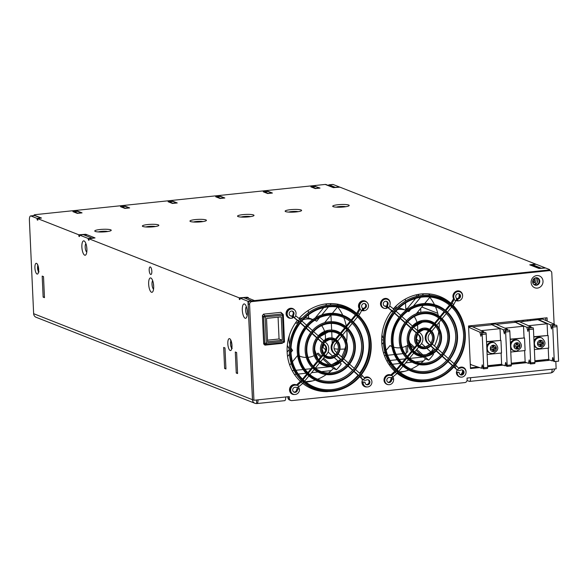 <?xml version="1.0" encoding="UTF-8"?>
<svg xmlns="http://www.w3.org/2000/svg" width="588" height="588" viewBox="0 0 588 588"><rect width="100%" height="100%" fill="white"/><g stroke="black" fill="none" stroke-linecap="round" stroke-linejoin="round"><path stroke-width="0.88" d="M247.974 301.276L251.782 300.88L243.719 297.712L239.911 298.109L247.974 301.276L252.443 399.686A4.314 4.006 111.5 0 0 254.905 403.287L36.111 317.285A4.314 4.006 -68.5 0 1 33.641 313.691L29.4 220.287A5.079 1.705 -95.9 0 1 30.635 215.928A5.079 1.705 -95.9 0 1 30.936 215.972L37.103 218.398L40.91 218.001L34.743 215.576A5.079 1.705 -95.9 0 0 34.442 215.531L30.635 215.928M550.794 372.88A4.314 1.448 -95.9 0 0 551.052 372.917A4.314 1.448 -95.9 0 0 552.095 369.213L556.145 368.794L555.814 361.488M550.339 270.767A2.543 2.359 -68.5 0 0 549.295 270.627L251.848 301.622A2.543 2.359 111.5 0 0 249.584 304.371L253.942 400.274L252.531 399.722L248.173 303.82A2.543 2.359 111.5 0 1 250.444 301.063L547.884 270.076A2.543 2.359 -68.5 0 1 548.927 270.215L550.339 270.767A2.543 2.359 -68.5 0 1 551.787 272.883L554.116 324.142M253.942 400.274L257.985 399.855A4.314 1.448 84.1 0 1 256.934 403.559A4.314 1.448 84.1 0 1 256.677 403.522L256.522 400.009M328.339 185.433A5.079 1.705 84.1 0 1 329.03 184.838A5.079 1.705 84.1 0 1 329.331 184.882L335.505 187.418M329.03 184.838L332.837 184.441A5.079 1.705 84.1 0 1 333.139 184.485L329.331 184.882M456.104 300.358A5.079 4.711 111.5 0 0 457.082 300.27M460.11 291.935A5.079 4.711 111.5 0 0 458.971 290.942M291.744 393.894A5.079 4.711 111.5 0 0 292.743 393.982M297.638 388.734A5.079 4.711 111.5 0 0 297.638 388.455A5.079 4.711 111.5 0 0 297.454 387.316M295.977 384.971A5.079 4.711 111.5 0 0 295.419 384.559M463.572 368.154A5.079 4.711 111.5 0 0 462.433 367.162M386.257 307.179A5.079 4.711 111.5 0 0 387 306.62M387.676 299.483A5.079 4.711 111.5 0 0 386.544 298.483M364.178 386.345A5.079 4.711 111.5 0 0 365.17 386.434M368.632 377.628A5.079 4.711 111.5 0 0 367.845 377.018M288.289 317.674A5.079 4.711 111.5 0 0 289.281 317.763M292.104 316.734A5.079 4.711 111.5 0 0 292.78 316.109M292.743 308.95A5.079 4.711 111.5 0 0 291.957 308.34M361.973 310.199A5.079 4.711 111.5 0 0 362.98 310.008M365.17 301.409A5.079 4.711 111.5 0 0 364.384 300.791M321.665 390.939A44.453 41.248 -68.5 0 1 311.809 388.705M344.325 305.981A44.453 41.248 -68.5 0 1 353.057 311.059M367.228 332.073A44.453 41.248 -68.5 0 1 359.606 373.211M358.033 375.203A44.453 41.248 -68.5 0 1 346.354 385.199M414.386 380.87A44.453 41.248 -68.5 0 1 406.396 378.856M438.913 296.124A44.453 41.248 -68.5 0 1 450.614 303.739M463.623 333.896A44.453 41.248 -68.5 0 1 453.973 363.649M452.392 365.626A44.453 41.248 -68.5 0 1 445.153 372.505M392.225 378.819A5.079 4.711 111.5 0 0 392.225 378.599A5.079 4.711 111.5 0 0 392.02 377.378M390.52 375.07A5.079 4.711 111.5 0 0 390.006 374.71M537.307 277.859A3.807 3.535 -68.5 0 1 534.529 284.923M470.444 367.838L478.095 367.037M487.643 366.045L501.535 364.597M511.303 363.575L525.047 362.149M534.896 361.12L547.575 359.452M545.804 320.467L545.686 317.924M467.056 380.495L469.29 381.369A4.314 1.448 84.1 0 0 469.547 381.414A4.314 1.448 84.1 0 0 470.598 377.702L467.026 378.077L467.107 379.826A2.543 2.359 111.5 0 1 464.843 382.582L291.846 400.604A2.543 2.359 -68.5 0 1 290.803 400.465L289.399 399.913A2.543 2.359 -68.5 0 1 287.944 397.797L287.899 396.738M404.507 371.366L399.502 371.888M312.301 380.973L305.385 381.693M153.417 283.622A4.447 1.492 -95.9 0 0 153.431 284.114A4.447 1.492 -95.9 0 0 153.674 286.113A7.24 2.433 -95.9 0 0 151.425 278.396A7.24 2.433 -95.9 0 0 148.654 284.129A7.24 2.433 -95.9 0 0 150.249 290.913A7.24 2.433 -95.9 0 0 152.806 291.641A7.24 2.433 -95.9 0 0 153.674 286.106M86.686 246.872A4.314 1.448 -95.9 0 0 86.693 247.063A4.314 1.448 -95.9 0 0 86.877 248.724M247.129 309.935A4.314 1.448 -95.9 0 0 247.136 310.126A4.314 1.448 -95.9 0 0 247.32 311.787M92.088 238.118L83.275 234.649L79.468 235.046L88.281 238.507L92.088 238.221M522.306 321.599L522.254 320.372M523.54 320.232L523.599 321.46M541.173 268.143L532.361 264.681L536.168 264.284L544.98 267.746L541.173 268.253M532.405 265.644L532.361 264.681M236.258 373.035L237.581 373.556L236.626 352.521L235.303 352.006L236.258 373.035L237.552 372.902M257.985 399.855L289.274 396.599L289.355 398.348L287.944 397.797M455.935 300.593A5.079 4.711 111.5 0 0 455.987 300.608A5.079 4.711 111.5 0 0 457.802 300.909M462.587 296.095A5.079 4.711 111.5 0 0 462.602 295.389A5.079 4.711 111.5 0 0 459.706 291.156A5.079 4.711 111.5 0 0 454.303 292.714M397.084 373.321A44.453 41.248 -68.5 0 0 407.102 379.135A44.453 41.248 -68.5 0 0 421.618 381.803L421.309 381.678M394.886 371.418A44.453 41.248 -68.5 0 1 391.77 310.765M393.357 308.847A44.453 41.248 -68.5 0 1 439.618 296.396A44.453 41.248 -68.5 0 1 450.959 303.32M453.076 305.319A44.453 41.248 -68.5 0 1 462.374 320.159M421.618 381.803L422.706 381.685M294.492 309.876A5.079 4.711 111.5 0 0 292.684 308.553A5.079 4.711 111.5 0 0 286.069 313.779A5.079 4.711 111.5 0 0 288.965 318.012A5.079 4.711 111.5 0 0 291.192 318.277M292.31 317.983A5.079 4.711 111.5 0 0 293.552 317.255M366.927 302.335A5.079 4.711 111.5 0 0 365.119 301.012A5.079 4.711 111.5 0 0 358.496 306.23A5.079 4.711 111.5 0 0 359.29 308.737M361.679 310.567A5.079 4.711 111.5 0 0 363.693 310.721M385.655 383.53A5.079 4.711 111.5 0 0 387.014 384.376A5.079 4.711 111.5 0 0 388.631 384.684M393.615 379.87A5.079 4.711 111.5 0 0 393.637 379.157A5.079 4.711 111.5 0 0 392.968 376.864M302.761 383.391A44.453 41.248 -68.5 0 0 312.515 388.991A44.453 41.248 -68.5 0 0 327.031 391.652L326.538 391.461M300.541 381.502A44.453 41.248 -68.5 0 1 297.396 320.35M298.991 318.446A44.453 41.248 -68.5 0 1 345.031 306.252A44.453 41.248 -68.5 0 1 356.622 313.397M358.724 315.418A44.453 41.248 -68.5 0 1 360.672 317.594M327.031 391.652L328.596 391.49M458.081 375.982A5.079 4.711 111.5 0 0 459.449 376.835A5.079 4.711 111.5 0 0 461.058 377.136M466.049 372.322A5.079 4.711 111.5 0 0 466.064 371.609A5.079 4.711 111.5 0 0 463.168 367.375A5.079 4.711 111.5 0 0 458.728 368.014M382.193 307.303A5.079 4.711 111.5 0 0 383.552 308.156A5.079 4.711 111.5 0 0 385.169 308.465M386.434 308.281A5.079 4.711 111.5 0 0 387.845 307.62M390.153 303.643A5.079 4.711 111.5 0 0 390.175 302.93A5.079 4.711 111.5 0 0 387.272 298.704A5.079 4.711 111.5 0 0 381.869 300.255M296.389 384.883A5.079 4.711 111.5 0 0 296.146 384.78A5.079 4.711 111.5 0 0 289.524 389.998A5.079 4.711 111.5 0 0 292.427 394.232A5.079 4.711 111.5 0 0 294.654 394.497M362.59 379.664A5.079 4.711 111.5 0 0 361.958 382.457A5.079 4.711 111.5 0 0 364.861 386.691A5.079 4.711 111.5 0 0 367.088 386.948M224.623 368.463L225.946 368.985L224.991 347.949L223.675 347.434L224.623 368.463L225.917 368.331M43.145 297.138L44.468 297.653L43.512 276.617L42.189 276.103L43.145 297.138L44.438 296.999M532.61 281.865A3.807 3.535 -68.5 0 1 537.579 277.948A3.807 3.535 -68.5 0 1 539.755 281.123A3.807 3.535 -68.5 0 1 534.786 285.04A3.807 3.535 -68.5 0 1 532.61 281.865M85.914 243.66A4.314 1.448 -95.9 0 0 85.179 247.217A4.314 1.448 -95.9 0 0 86.789 252.024M246.357 306.723A4.314 1.448 -95.9 0 0 245.622 310.28A4.314 1.448 -95.9 0 0 247.232 315.087M242.315 310.126A7.24 2.433 -95.9 0 0 243.954 316.983A7.24 2.433 -95.9 0 0 246.534 317.52A7.24 2.433 -95.9 0 0 247.342 312.096A7.24 2.433 -95.9 0 0 245.174 304.488A7.24 2.433 -95.9 0 0 242.315 310.126M81.872 247.063A7.24 2.433 -95.9 0 0 83.511 253.92A7.24 2.433 -95.9 0 0 86.091 254.457A7.24 2.433 -95.9 0 0 86.899 249.033A7.24 2.433 -95.9 0 0 84.731 241.425A7.24 2.433 -95.9 0 0 81.872 247.063M290.803 400.465A2.543 2.359 -68.5 0 1 289.355 398.348M536.499 277.727A3.807 3.535 -68.5 0 1 533.845 284.474M281.255 316.851L266.526 318.38L267.591 341.797L282.321 340.261L281.255 316.851M333.661 187.609A2.286 2.124 111.5 0 0 333.175 187.337L326.127 184.566A2.286 2.124 -68.5 0 0 325.193 184.441L35.714 214.598A2.543 0.412 177.4 0 0 34.06 215.061A2.543 0.412 177.4 0 0 34.222 215.193L41.491 218.052L37.683 218.589L37.823 220.022M155.394 226.549A5.395 0.875 -2.6 0 0 148.786 226.439A5.395 0.875 -2.6 0 0 145.898 226.975M107.802 231.503A5.395 0.875 -2.6 0 0 101.195 231.4A5.395 0.875 -2.6 0 0 98.306 231.937M250.576 216.634A5.395 0.875 -2.6 0 0 243.969 216.524A5.395 0.875 -2.6 0 0 241.08 217.06M202.985 221.588A5.395 0.875 -2.6 0 0 196.377 221.485A5.395 0.875 -2.6 0 0 193.489 222.021M298.167 211.673A5.395 0.875 -2.6 0 0 291.56 211.562A5.395 0.875 -2.6 0 0 288.671 212.106M345.759 206.711A5.395 0.875 -2.6 0 0 339.151 206.609A5.395 0.875 -2.6 0 0 336.262 207.145M147.728 224.55A8.254 1.338 -2.6 0 0 142.766 226.439A8.254 1.338 -2.6 0 0 153.461 226.799A8.254 1.338 -2.6 0 0 158.459 225.726A8.254 1.338 -2.6 0 0 156.276 224.454A8.254 1.338 -2.6 0 0 147.728 224.55M290.501 209.673A8.254 1.338 -2.6 0 0 285.54 211.562A8.254 1.338 -2.6 0 0 296.234 211.923A8.254 1.338 -2.6 0 0 301.232 210.849A8.254 1.338 -2.6 0 0 299.049 209.578A8.254 1.338 -2.6 0 0 290.501 209.673M242.91 214.635A8.254 1.338 -2.6 0 0 237.949 216.524A8.254 1.338 -2.6 0 0 248.643 216.884A8.254 1.338 -2.6 0 0 253.641 215.811A8.254 1.338 -2.6 0 0 251.458 214.539A8.254 1.338 -2.6 0 0 242.91 214.635M195.319 219.589A8.254 1.338 -2.6 0 0 190.358 221.478A8.254 1.338 -2.6 0 0 201.052 221.838A8.254 1.338 -2.6 0 0 206.05 220.765A8.254 1.338 -2.6 0 0 203.867 219.493A8.254 1.338 -2.6 0 0 195.319 219.589M338.093 204.712A8.254 1.338 -2.6 0 0 333.131 206.609A8.254 1.338 -2.6 0 0 343.826 206.969A8.254 1.338 -2.6 0 0 348.824 205.896A8.254 1.338 -2.6 0 0 346.641 204.624A8.254 1.338 -2.6 0 0 338.093 204.712M100.136 229.504A8.254 1.338 -2.6 0 0 95.175 231.4A8.254 1.338 -2.6 0 0 105.869 231.76A8.254 1.338 -2.6 0 0 110.867 230.687A8.254 1.338 -2.6 0 0 108.684 229.416A8.254 1.338 -2.6 0 0 100.136 229.504M224.836 198.002L220.434 196.267L215.671 196.767L220.081 198.501L224.836 198.002M315.616 186.352L310.854 186.852L315.264 188.579L320.019 188.087L315.624 186.594M120.489 206.682L124.899 208.417L129.654 207.917L125.251 206.19L120.489 206.682M168.08 201.728L172.49 203.455L177.245 202.963L172.843 201.228L168.08 201.728M82.063 212.878L77.66 211.143L72.897 211.643L77.307 213.37L82.063 212.878M272.428 193.04L268.025 191.313L263.262 191.806L267.672 193.54L272.428 193.04M239.911 298.109L239.977 299.615L239.316 299.351L239.25 297.851L88.942 238.772L95.043 237.919L93.94 237.486A2.286 2.124 111.5 0 0 92.566 238.177M239.25 297.851L247.305 297.227L248.408 297.66L247.335 297.771L247.305 297.227M245.88 298.564A2.286 2.124 111.5 0 1 247.335 297.771L254.472 300.578L548.957 270.23M539.328 268.444A2.286 2.124 111.5 0 0 537.91 268.047L539.012 268.481L545.642 268.01L549.692 269.605L548.942 269.899M333.175 187.337A2.286 2.124 111.5 0 0 332.242 187.212L333.345 187.645L339.967 187.168L535.506 264.027L529.759 264.843L537.91 268.047M37.742 219.839L37.169 219.897L37.83 220.162L37.683 218.589M37.764 218.655L78.807 234.788L85.789 234.281L86.892 234.715A2.286 2.124 111.5 0 0 85.436 235.501M93.962 238.03L93.94 237.486L86.892 234.715M239.316 299.351L239.97 299.439M254.472 300.578A2.286 2.124 111.5 0 0 253.965 300.696M88.942 238.772L89.001 240.132M390.792 374.946A5.079 4.711 111.5 0 0 390.733 374.923A5.079 4.711 111.5 0 0 385.331 376.482M370.389 378.554A5.079 4.711 111.5 0 0 368.58 377.231A5.079 4.711 111.5 0 0 364.273 377.775M299.013 388.639A5.079 4.711 111.5 0 0 298.483 386.904M457.082 370.006A5.079 4.711 111.5 0 0 456.553 372.072M254.905 403.287A4.314 4.006 111.5 0 0 256.677 403.522M37.169 219.897L37.103 218.398M152.682 280.674A4.447 1.492 -95.9 0 0 152.005 284.261A4.447 1.492 -95.9 0 0 153.564 289.149M89.008 240.271L88.347 240.014L88.92 239.955M79.527 236.376L78.873 236.288L79.534 236.552L79.468 235.046M88.347 240.014L88.281 238.507M149.19 270.201A3.807 1.279 -95.9 0 0 150.903 274.508A3.807 1.279 -95.9 0 0 151.829 271.237A3.807 1.279 -95.9 0 0 150.116 266.93A3.807 1.279 -95.9 0 0 149.19 270.201M85.826 235.126L85.789 234.281M554.616 368.948A4.314 4.006 -68.5 0 1 551.353 372.785M333.139 184.485L339.305 186.911L335.498 187.307M534.154 278.499A3.366 1.132 84.1 0 1 533.345 281.476A3.366 1.132 84.1 0 1 533.147 281.446A3.366 1.132 84.1 0 1 532.669 280.998M534.551 278.234A4.586 1.544 84.1 0 1 533.47 282.688A4.586 1.544 84.1 0 1 533.198 282.652A4.586 1.544 84.1 0 1 532.64 282.159M538.851 268.172L531.802 265.401A2.286 2.124 111.5 0 0 530.861 265.276M537.263 277.845A3.807 3.535 -68.5 0 1 534.485 284.908M263.534 314.139L280.91 312.331L282.159 313.977A1.272 0.426 84.1 0 1 282.512 315.278L283.262 314.977A1.272 1.044 142.7 0 0 282.159 313.977L264.791 315.785L263.534 314.139L262.41 315.587L263.696 343.943L264.945 345.141L266.092 344.436L283.46 342.628A1.272 1.183 58.4 0 0 284.467 341.4M284.452 341.26L283.342 315.043A1.272 1.272 0 0 0 283.085 314.337L280.91 312.331M263.696 343.943L264.703 343.319L263.512 317.035L282.512 315.278L283.703 341.562A1.272 0.426 84.1 0 1 283.46 342.628L283.93 342.466A1.272 1.272 0 0 0 284.533 341.327L264.703 343.319A1.272 1.183 58.4 0 0 266.092 344.436A1.272 0.426 -95.9 0 0 266.335 343.37L265.144 317.086A1.272 0.426 -95.9 0 0 264.791 315.785A1.272 1.044 142.7 0 0 263.512 317.035L262.41 315.587M282.314 343.333L264.945 345.141M531.118 282.461A6.35 5.895 -68.5 0 1 536.778 275.581A6.35 5.895 -68.5 0 1 543.011 281.218A6.35 5.895 -68.5 0 1 537.351 288.105A6.35 5.895 -68.5 0 1 531.118 282.461M534.926 361.818L549.001 360.356L548.971 359.805M547.215 321.092L547.068 317.785L468.54 325.965L470.474 368.536L479.661 367.574M487.673 366.743L503.1 365.133M511.34 364.273L526.613 362.686M285.709 396.966A4.314 1.448 84.1 0 1 284.658 400.671L256.934 403.559M547.59 359.797L549.001 360.356M282.321 340.261L279.057 338.982L278.073 317.182M279.057 338.982L267.518 340.18M455.715 300.858L453.649 304.621L452.084 303.202L454.149 299.446L455.715 300.858L455.957 300.556A2.256 2.095 -68.5 0 0 456.141 297.793A2.595 2.403 -68.5 0 1 459.096 293.831A2.595 2.403 -68.5 0 1 457.978 298.807L457.199 298.498A2.595 2.403 -68.5 0 0 458.691 293.713M397.657 372.623A43.696 40.55 111.5 0 0 429.777 380.965A43.696 40.55 111.5 0 0 453.98 366.699L455.009 367.596L456.435 365.868L458.78 368.389L457.354 370.117L453.811 366.912M389.594 375.129L390.373 375.438A4.733 4.388 111.5 0 0 387.448 384.412L386.669 384.104A4.733 4.388 111.5 0 1 389.594 375.129A1.801 1.676 111.5 0 0 391.299 374.519L395.518 370.653M396.628 369.308L400.854 364.178M401.964 362.825L406.19 357.688M407.308 356.335L411.541 351.19M412.658 349.831L416.569 345.09M417.7 343.715L418.619 342.598A5.637 5.226 111.5 0 0 418.259 334.741L417.539 334.087M416.282 332.948L412.026 329.104M410.784 327.972L406.146 323.782M404.904 322.65L400.274 318.468M399.031 317.336L394.408 313.154M393.166 312.03L387.499 307.303L392.461 310.993L393.886 309.266L389.976 306.127L388.55 307.855M393.886 309.266L394.886 310.177A43.622 40.484 111.5 0 0 393.468 311.905L393.335 311.831A43.696 40.55 111.5 0 0 383.435 342.664A43.696 40.55 111.5 0 0 391.424 365.89A43.696 40.55 111.5 0 0 396.033 371.16L396.158 371.131A43.622 40.484 111.5 0 0 397.723 372.549L396.804 373.659L395.246 372.241L396.158 371.131M399.289 317.175L394.585 312.919A42.013 38.984 111.5 0 1 396.011 311.192L395.981 311.206A41.939 38.918 111.5 0 1 419.178 297.55C410.137 299.395 402.412 303.945 396.003 311.199L400.707 315.447A35.243 32.7 111.5 0 0 399.289 317.175L399.23 317.145A35.265 32.722 111.5 0 0 391.373 341.856A35.265 32.722 111.5 0 0 401.391 364.707L401.45 364.707A35.243 32.7 111.5 0 0 403.015 366.126A35.265 32.722 111.5 0 0 403.919 366.905A35.265 32.722 111.5 0 0 421.096 373.306A35.265 32.722 111.5 0 0 448.159 361.414L448.181 361.414A35.243 32.7 111.5 0 0 449.607 359.687L449.577 359.687A35.265 32.722 111.5 0 0 457.442 335.042M400.457 318.226L400.457 318.226A33.56 31.142 111.5 0 1 401.876 316.498L401.847 316.513A33.487 31.076 111.5 0 1 420.222 305.782C413.085 307.237 406.97 310.809 401.876 316.506L406.624 320.798A26.725 24.799 111.5 0 0 405.205 322.525L405.073 322.452A26.798 24.865 111.5 0 0 399.267 341.018A26.798 24.865 111.5 0 0 404.169 355.255A26.798 24.865 111.5 0 0 406.698 358.202L406.822 358.18A26.725 24.799 111.5 0 0 408.388 359.591L404.074 364.832A33.56 31.142 111.5 0 1 402.508 363.421L402.471 363.333A33.487 31.076 111.5 0 1 399.12 359.466C395.393 354.285 393.357 348.361 393.012 341.694C392.725 333.029 395.202 325.208 400.45 318.233L405.205 322.525M411.078 327.839L406.323 323.54A25.108 23.299 111.5 0 1 407.749 321.812L407.719 321.827A25.041 23.233 111.5 0 1 421.273 314.014C416.032 315.072 411.526 317.682 407.741 321.82L412.497 326.112A18.272 16.956 111.5 0 0 411.078 327.839L410.953 327.766A18.346 17.023 111.5 0 0 407.183 340.187A18.346 17.023 111.5 0 0 410.542 349.941A18.346 17.023 111.5 0 0 412.041 351.72L412.159 351.697A18.272 16.956 111.5 0 0 413.724 353.109L409.41 358.357A25.108 23.299 111.5 0 1 407.844 356.938L407.807 356.857A25.041 23.233 111.5 0 1 405.492 354.152C402.706 350.279 401.185 345.854 400.928 340.871C400.715 334.499 402.508 328.721 406.323 323.547L406.323 323.54A25.041 23.233 111.5 0 0 400.913 340.842M408.829 340.07A16.589 15.391 111.5 0 0 411.865 348.838A16.589 15.391 111.5 0 0 413.151 350.367L417.032 345.656A10.459 9.702 111.5 0 1 416.488 344.98A10.459 9.702 111.5 0 1 414.569 339.423A10.459 9.702 111.5 0 1 416.444 332.734L416.569 332.808A10.386 9.636 111.5 0 1 417.995 331.081L413.592 327.141A16.589 15.391 111.5 0 1 422.316 322.246L413.621 327.134M417.7 333.83L417.7 333.83A8.769 8.136 111.5 0 1 419.119 332.102L419.09 332.117A8.702 8.07 111.5 0 1 423.294 329.927L419.119 332.11L420.464 333.322A7.887 7.321 111.5 0 1 420.964 344.318L419.744 345.803A8.769 8.136 111.5 0 1 418.178 344.384L418.149 344.303A8.702 8.07 111.5 0 1 417.811 343.87L416.23 339.276L417.7 333.837L419.046 335.05L418.259 334.741M418.178 344.384L419.398 342.9A5.637 5.226 111.5 0 0 419.046 335.05M416.569 332.808L412.203 328.854A16.655 15.457 111.5 0 1 413.621 327.126M394.555 312.934L394.555 312.934A41.939 38.918 111.5 0 0 385.081 342.495M393.468 311.905L392.461 310.993M452.084 303.202L451.172 304.312A43.622 40.484 111.5 0 1 452.738 305.731L453.649 304.621M445.741 310.604L445.88 310.736A35.243 32.7 111.5 0 1 447.446 312.154L451.716 306.965A42.013 38.984 111.5 0 0 450.158 305.547L445.858 310.707A35.265 32.722 111.5 0 0 445.741 310.604A35.265 32.722 111.5 0 0 428.799 303.599A35.265 32.722 111.5 0 0 400.663 315.403M440.508 317.27A26.725 24.799 111.5 0 1 442.073 318.681L446.388 313.441A33.56 31.142 111.5 0 0 444.822 312.03L440.471 317.182A26.798 24.865 111.5 0 0 421.052 312.301A26.798 24.865 111.5 0 0 406.521 320.703M435.171 323.753A18.272 16.956 111.5 0 1 436.737 325.164L441.051 319.923A25.108 23.299 111.5 0 0 439.486 318.505L435.135 323.665A18.346 17.023 111.5 0 0 422.096 320.534A18.346 17.023 111.5 0 0 412.394 326.017M430.181 329.817A10.386 9.636 111.5 0 1 431.739 331.228L435.715 326.406A16.655 15.457 111.5 0 0 434.15 324.988L430.144 329.728A10.459 9.702 111.5 0 0 423.073 328.214A10.459 9.702 111.5 0 0 417.884 330.985M427.932 332.543A7.887 7.321 -68.5 0 0 428.431 343.539L429.777 344.759A8.769 8.136 111.5 0 0 431.195 343.032L429.85 341.812A5.637 5.226 -68.5 0 1 429.497 333.962L430.717 332.477A8.769 8.136 111.5 0 0 429.152 331.059L427.932 332.543L427.145 332.235L428.409 330.706M455.009 367.596L457.354 370.117M453.98 366.699L454.01 366.684A43.622 40.484 111.5 0 0 455.428 364.957L455.399 364.972A43.696 40.55 111.5 0 0 465.306 334.19M398.767 371.278A41.939 38.918 111.5 0 0 429.563 379.253A41.939 38.918 111.5 0 0 452.76 365.596L452.885 365.67A42.013 38.984 111.5 0 0 454.303 363.943L449.607 359.694M448.188 361.422L452.885 365.67M446.887 360.282L447.196 360.716L446.887 360.282C441.772 365.986 435.657 369.565 428.512 371.021A33.487 31.076 111.5 0 0 446.887 360.282L447.02 360.363A33.56 31.142 111.5 0 0 448.438 358.636L443.661 354.351A26.798 24.865 111.5 0 0 449.475 335.836C449.21 330.478 447.571 325.723 444.572 321.54A26.798 24.865 111.5 0 0 442.095 318.652M408.329 359.672A26.798 24.865 111.5 0 0 427.689 364.501A26.798 24.865 111.5 0 0 442.242 356.078L447.02 360.363M427.689 364.501C433.356 363.347 438.214 360.532 442.264 356.071L442.272 356.063A26.725 24.799 111.5 0 0 443.69 354.336C447.784 348.816 449.71 342.642 449.482 335.814M409.439 358.32A25.041 23.233 111.5 0 0 427.469 362.789A25.041 23.233 111.5 0 0 441.022 354.976L441.147 355.049A25.108 23.299 111.5 0 0 442.566 353.322L437.788 349.037A18.346 17.023 111.5 0 0 441.559 336.659M413.665 353.182A18.346 17.023 111.5 0 0 426.638 356.269A18.346 17.023 111.5 0 0 436.37 350.764L441.147 355.049M436.37 350.764L436.399 350.749A18.272 16.956 111.5 0 0 437.817 349.022C440.471 345.303 441.72 341.172 441.566 336.637L438.2 326.862A18.346 17.023 111.5 0 0 436.759 325.142M414.775 351.837A16.589 15.391 111.5 0 0 426.425 354.557A16.589 15.391 111.5 0 0 435.142 349.654L435.274 349.735A16.655 15.457 111.5 0 0 436.693 348.008L432.298 344.068A10.459 9.702 111.5 0 0 434.165 337.431M418.656 347.118A10.459 9.702 111.5 0 0 425.661 348.588A10.459 9.702 111.5 0 0 430.872 345.795L435.274 349.735M430.872 345.795L430.901 345.781A10.386 9.636 111.5 0 0 432.327 344.053L434.179 337.409L432.254 331.823A10.459 9.702 111.5 0 0 431.761 331.206M419.773 345.759A8.702 8.07 111.5 0 0 425.447 346.876A8.702 8.07 111.5 0 0 429.644 344.678L429.777 344.759M428.431 343.539L427.645 343.23L429.438 344.855M430.688 345.987L434.951 349.845M436.193 350.97L440.831 355.159M442.073 356.284L446.704 360.473M447.99 361.642L452.569 365.787M387.448 384.412A4.733 4.388 111.5 0 0 393.556 379.003L391.579 379.458A2.595 2.403 111.5 0 1 388.234 382.42A2.595 2.403 111.5 0 1 389.851 377.511A4.057 3.763 111.5 0 0 393.115 376.746L391.615 375.387L392.086 374.828A1.801 1.676 111.5 0 1 390.373 375.438M391.615 375.387L395.246 372.241M401.45 364.707L397.143 369.815A41.939 38.918 111.5 0 1 392.747 364.788C388.08 358.283 385.522 350.867 385.089 342.517C384.736 331.566 387.896 321.702 394.585 312.926M401.369 364.685L401.391 364.707C388.8 350.051 388.073 334.204 399.178 317.145M402.508 363.421L406.822 358.18M407.844 356.938L412.159 351.697M456.435 365.868L455.428 364.957C462.396 355.836 465.689 345.568 465.321 334.16C464.873 325.465 462.205 317.718 457.31 310.912A43.696 40.55 111.5 0 0 452.76 305.701M384.398 306.01A2.595 2.403 111.5 0 0 385.338 305.988L386.118 306.297A2.595 2.403 111.5 0 1 383.479 302.908A2.595 2.403 111.5 0 1 386.669 301.372A2.595 2.403 111.5 0 1 387.845 304.907A2.256 2.095 111.5 0 0 388.278 307.612M387.845 304.907L387.066 304.599A2.256 2.095 111.5 0 0 387.499 307.303M453.179 299.365L453.958 299.674A1.125 1.044 -68.5 0 0 454.134 298.447L453.348 298.138A1.125 1.044 -68.5 0 1 453.179 299.365L450.592 303.761M449.482 305.113L445.27 310.221M444.146 311.596L439.912 316.734M438.802 318.086L434.561 323.231M433.444 324.583L429.541 329.331M423.294 329.927A8.702 8.07 111.5 0 1 429.027 331.081L429.152 331.059M422.316 322.246A16.589 15.391 111.5 0 1 434.025 325.017L434.15 324.988M421.273 314.014A25.041 23.233 111.5 0 1 439.361 318.527L439.486 318.505M420.222 305.782A33.487 31.076 111.5 0 1 444.697 312.052L444.822 312.03M419.178 297.55A41.939 38.918 111.5 0 1 450.033 305.576L450.158 305.547M451.172 304.312L451.143 304.224A43.696 40.55 111.5 0 0 418.957 295.837A43.696 40.55 111.5 0 0 394.776 310.082M384.559 342.701A42.821 39.734 111.5 0 0 426.594 380.73A42.821 39.734 111.5 0 0 464.785 334.344A42.821 39.734 111.5 0 0 422.757 296.308A42.821 39.734 111.5 0 0 384.559 342.701M454.201 363.847A41.939 38.918 111.5 0 0 463.66 334.307A41.939 38.918 111.5 0 0 455.987 312.015A41.939 38.918 111.5 0 0 451.657 307.046M397.172 369.896A42.013 38.984 111.5 0 0 398.738 371.315L403.015 366.126M385.081 342.547A41.939 38.918 111.5 0 0 392.747 364.788M400.391 341.047A25.916 24.049 111.5 0 0 425.837 364.068A25.916 24.049 111.5 0 0 448.953 335.991A25.916 24.049 111.5 0 0 423.514 312.97A25.916 24.049 111.5 0 0 400.391 341.047M442.455 353.226A25.041 23.233 111.5 0 0 447.828 335.954A25.041 23.233 111.5 0 0 443.242 322.65A25.041 23.233 111.5 0 0 440.985 320.004M400.913 340.9A25.041 23.233 111.5 0 0 405.492 354.152M415.701 339.452A9.577 8.886 111.5 0 0 425.102 347.964A9.577 8.886 111.5 0 0 433.65 337.586A9.577 8.886 111.5 0 0 424.242 329.082A9.577 8.886 111.5 0 0 415.701 339.452M417.157 345.634A10.386 9.636 111.5 0 0 418.715 347.045L414.746 351.874A16.655 15.457 111.5 0 1 413.18 350.455M431.085 342.929A8.702 8.07 111.5 0 0 432.518 337.549A8.702 8.07 111.5 0 0 430.93 332.926A8.702 8.07 111.5 0 0 430.644 332.565M416.223 339.305A8.702 8.07 111.5 0 0 417.811 343.87M417.671 333.844A8.702 8.07 111.5 0 0 416.216 339.247M434.165 337.38A10.459 9.702 111.5 0 0 432.254 331.823M465.306 334.138A43.696 40.55 111.5 0 0 457.31 310.912M441.551 336.608A18.346 17.023 111.5 0 0 438.2 326.862M449.475 335.785A26.798 24.865 111.5 0 0 444.572 321.54M457.442 334.976A35.265 32.722 111.5 0 0 447.453 312.147M427.645 343.23A7.887 7.321 -68.5 0 1 427.145 332.235M387.852 382.229A2.595 2.403 111.5 0 0 390.792 379.15L393.556 379.003M387.066 304.599A2.595 2.403 111.5 0 0 386.265 301.254M390.094 306.223A1.125 1.044 111.5 0 1 389.895 305.135A4.733 4.388 111.5 0 0 387.448 299.38L386.669 299.071A4.733 4.388 111.5 0 0 380.848 301.872A4.733 4.388 111.5 0 0 383.207 307.884L383.986 308.193A4.733 4.388 111.5 0 0 386.448 308.362L386.118 306.297M387.448 299.38A4.733 4.388 111.5 0 0 381.634 302.181A4.733 4.388 111.5 0 0 383.986 308.193M454.134 298.447A4.733 4.388 -68.5 0 1 459.882 291.832A4.733 4.388 -68.5 0 1 457.839 300.924L457.06 300.622L457.199 298.498M453.348 298.138A4.733 4.388 -68.5 0 1 459.103 291.53L459.882 291.832M457.978 298.807L457.839 300.924M457.185 372.373L456.406 372.064A4.733 4.388 -68.5 0 0 459.096 376.563L459.882 376.864A4.733 4.388 -68.5 0 1 457.185 372.373L459.184 372.417A2.595 2.403 -68.5 0 0 463.851 373.343A2.595 2.403 -68.5 0 0 460.72 370.124A4.057 3.763 -68.5 0 1 457.413 370.05M458.434 368.022A1.801 1.676 -68.5 0 0 459.235 367.875A4.733 4.388 -68.5 0 1 462.565 367.75L463.344 368.059A4.733 4.388 -68.5 0 1 465.696 374.071A4.733 4.388 -68.5 0 1 459.882 376.864M459.235 367.875L460.014 368.176A4.733 4.388 -68.5 0 1 463.344 368.059M459.184 372.417L456.406 372.064M462.153 369.933A2.595 2.403 -68.5 0 1 460.286 374.681M460.014 368.176A1.801 1.676 -68.5 0 1 458.522 368.117M396.804 373.659L393.093 376.768M392.387 341.885A34.471 31.987 111.5 0 0 426.219 372.505A34.471 31.987 111.5 0 0 456.979 335.16A34.471 31.987 111.5 0 0 423.139 304.54A34.471 31.987 111.5 0 0 392.387 341.885M448.328 358.533A33.487 31.076 111.5 0 0 455.744 335.131A33.487 31.076 111.5 0 0 449.614 317.336A33.487 31.076 111.5 0 0 446.321 313.522M404.103 364.803A33.487 31.076 111.5 0 0 428.512 371.021M392.997 341.724A33.487 31.076 111.5 0 0 399.12 359.466M400.428 318.24A33.487 31.076 111.5 0 0 392.997 341.672M408.315 340.224A17.464 16.207 111.5 0 0 425.455 355.74A17.464 16.207 111.5 0 0 441.037 336.814A17.464 16.207 111.5 0 0 423.889 321.305A17.464 16.207 111.5 0 0 408.315 340.224M436.583 347.905A16.589 15.391 111.5 0 0 439.905 336.784A16.589 15.391 111.5 0 0 436.877 327.964A16.589 15.391 111.5 0 0 435.642 326.487M411.865 348.838L408.844 340.048C408.704 335.961 409.821 332.235 412.195 328.861A16.589 15.391 111.5 0 0 408.829 340.018M390.792 379.15L391.579 379.458M361.598 310.662L359.54 314.426L357.974 313.007L360.04 309.251L361.598 310.662L361.848 310.361A2.256 2.095 -68.5 0 0 362.032 307.597A2.595 2.403 -68.5 0 1 364.986 303.636A2.595 2.403 -68.5 0 1 363.869 308.612L363.09 308.303A2.595 2.403 -68.5 0 0 364.582 303.518M303.548 382.428A43.696 40.55 111.5 0 0 335.667 390.77A43.696 40.55 111.5 0 0 359.863 376.504L360.9 377.4L362.318 375.673L364.67 378.194L363.244 379.921L359.702 376.717M295.485 384.934L296.264 385.243A4.733 4.388 111.5 0 0 293.339 394.217L292.552 393.909A4.733 4.388 111.5 0 1 295.485 384.934A1.801 1.676 111.5 0 0 297.19 384.324L301.401 380.458M302.511 379.113L306.738 373.983M307.855 372.63L312.081 367.493M313.191 366.14L317.432 360.995M318.549 359.635L322.452 354.895M323.584 353.52L324.51 352.403A5.637 5.226 111.5 0 0 324.15 344.546L323.429 343.892M322.173 342.753L317.917 338.909M316.667 337.777L312.037 333.587M310.795 332.455L306.164 328.273M304.922 327.149L300.292 322.959M299.049 321.834L293.383 317.108L298.351 320.798L299.77 319.071L295.86 315.932L294.441 317.66M299.77 319.071L300.777 319.982A43.622 40.484 111.5 0 0 299.358 321.709L299.226 321.636A43.696 40.55 111.5 0 0 289.318 352.469A43.696 40.55 111.5 0 0 297.315 375.695A43.696 40.55 111.5 0 0 301.923 380.965L302.041 380.943A43.622 40.484 111.5 0 0 303.606 382.354L302.695 383.464L301.13 382.046L302.041 380.943M300.475 322.724L300.475 322.724A42.013 38.984 111.5 0 1 301.894 320.997L301.872 321.011A41.939 38.918 111.5 0 1 325.068 307.355C316.021 309.2 308.296 313.749 301.894 321.004L306.598 325.252A35.243 32.7 111.5 0 0 305.179 326.979L305.121 326.95A35.265 32.722 111.5 0 0 297.256 351.661A35.265 32.722 111.5 0 0 307.281 374.512L307.333 374.512A35.243 32.7 111.5 0 0 308.898 375.93L304.628 381.12A42.013 38.984 111.5 0 1 303.063 379.701L303.033 379.62A41.939 38.918 111.5 0 1 298.638 374.593C293.963 368.088 291.413 360.672 290.979 352.322C290.619 341.371 293.787 331.507 300.475 322.731L305.179 326.979M305.01 369.271C301.276 364.09 299.241 358.166 298.895 351.499A33.487 31.076 111.5 0 0 305.01 369.271A33.487 31.076 111.5 0 0 308.362 373.137L312.588 368.007A26.798 24.865 111.5 0 1 310.06 365.06A26.798 24.865 111.5 0 1 305.157 350.823A26.798 24.865 111.5 0 1 310.964 332.257L311.096 332.33A26.725 24.799 111.5 0 1 312.515 330.603L307.737 326.318A33.487 31.076 111.5 0 1 326.112 315.587C318.975 317.042 312.853 320.614 307.759 326.311M345.376 328.31L341.055 333.558A18.272 16.956 111.5 0 1 342.62 334.969L346.942 329.728A25.108 23.299 111.5 0 0 345.376 328.31L345.252 328.332A25.041 23.233 111.5 0 0 327.156 323.819A25.041 23.233 111.5 0 0 313.61 331.632L318.387 335.917A18.272 16.956 111.5 0 0 316.969 337.644L316.836 337.571A18.346 17.023 111.5 0 0 313.073 350A18.346 17.023 111.5 0 0 316.425 359.746A18.346 17.023 111.5 0 0 317.924 361.524L318.049 361.502A18.272 16.956 111.5 0 0 319.615 362.914L315.293 368.161A25.108 23.299 111.5 0 1 313.727 366.743L313.698 366.662A25.041 23.233 111.5 0 1 311.383 363.957C308.597 360.084 307.076 355.659 306.811 350.676C306.598 344.303 308.399 338.526 312.213 333.352L316.969 337.644M322.459 342.613L318.086 338.659A16.655 15.457 111.5 0 1 319.512 336.931L319.482 336.946A16.589 15.391 111.5 0 1 328.207 332.051L319.512 336.939L323.878 340.886A10.386 9.636 111.5 0 0 322.459 342.613L322.334 342.539A10.459 9.702 111.5 0 0 320.46 349.228A10.459 9.702 111.5 0 0 322.371 354.784A10.459 9.702 111.5 0 0 322.915 355.461L323.04 355.439A10.386 9.636 111.5 0 0 324.605 356.85L320.636 361.679A16.655 15.457 111.5 0 1 319.071 360.26L319.034 360.179A16.589 15.391 111.5 0 1 317.755 358.643L314.734 349.853A16.589 15.391 111.5 0 0 317.755 358.643M323.591 343.635L323.591 343.635A8.769 8.136 111.5 0 1 325.01 341.907L324.98 341.922A8.702 8.07 111.5 0 1 329.177 339.732L325.002 341.915L326.355 343.127A7.887 7.321 111.5 0 1 326.854 354.123L325.634 355.608A8.769 8.136 111.5 0 1 324.069 354.189L324.032 354.108A8.702 8.07 111.5 0 1 323.701 353.675L322.121 349.081L323.584 343.642L324.929 344.855L324.15 344.546A19.433 18.03 111.5 0 1 322.856 347.273L325.737 349.875M324.069 354.189L325.289 352.704A5.637 5.226 111.5 0 0 324.929 344.855M318.064 338.673L318.064 338.673A16.589 15.391 111.5 0 0 314.72 349.823M312.184 333.359L312.184 333.359A25.041 23.233 111.5 0 0 306.804 350.646M311.096 332.33L306.341 328.031A33.56 31.142 111.5 0 1 307.767 326.303M299.358 321.709L298.351 320.798M357.974 313.007L357.063 314.117A43.622 40.484 111.5 0 1 358.629 315.536L359.54 314.426M363.333 344.781A35.265 32.722 111.5 0 0 353.337 321.959L357.607 316.77A42.013 38.984 111.5 0 0 356.041 315.352L351.742 320.511A35.265 32.722 111.5 0 0 351.624 320.409A35.265 32.722 111.5 0 0 334.682 313.404A35.265 32.722 111.5 0 0 306.554 325.208M346.398 327.075A26.725 24.799 111.5 0 1 347.956 328.486L352.278 323.246A33.56 31.142 111.5 0 0 350.713 321.834L346.361 326.987A26.798 24.865 111.5 0 0 326.943 322.106A26.798 24.865 111.5 0 0 312.404 330.507M336.064 339.621A10.386 9.636 111.5 0 1 337.63 341.033L341.599 336.211A16.655 15.457 111.5 0 0 340.04 334.793L336.035 339.533A10.459 9.702 111.5 0 0 328.964 338.019A10.459 9.702 111.5 0 0 323.775 340.79M333.815 342.348A7.887 7.321 -68.5 0 0 334.315 353.344L335.66 354.564A8.769 8.136 111.5 0 0 337.086 352.837L335.741 351.617A5.637 5.226 -68.5 0 1 335.38 343.767L336.601 342.282A8.769 8.136 111.5 0 0 335.042 340.864L333.815 342.348L333.036 342.04L334.3 340.511M360.9 377.4L363.244 379.921M359.863 376.504L359.893 376.489A43.622 40.484 111.5 0 0 361.319 374.762L361.289 374.776A43.696 40.55 111.5 0 0 371.197 343.995C370.763 335.27 368.088 327.523 363.2 320.717A43.696 40.55 111.5 0 0 358.651 315.506M304.657 381.083A41.939 38.918 111.5 0 0 335.447 389.058A41.939 38.918 111.5 0 0 358.643 375.401L358.776 375.475A42.013 38.984 111.5 0 0 360.194 373.748L355.497 369.499A35.265 32.722 111.5 0 0 363.333 344.847M308.876 375.96A35.265 32.722 111.5 0 0 309.803 376.71A35.265 32.722 111.5 0 0 326.979 383.111A35.265 32.722 111.5 0 0 354.049 371.219L358.776 375.475M309.986 374.607A33.487 31.076 111.5 0 0 334.403 380.826A33.487 31.076 111.5 0 0 352.778 370.087L352.903 370.168A33.56 31.142 111.5 0 0 354.329 368.441L349.551 364.156A26.798 24.865 111.5 0 0 355.365 345.641C355.101 340.283 353.462 335.527 350.455 331.345A26.798 24.865 111.5 0 0 347.986 328.457M314.212 369.477A26.798 24.865 111.5 0 0 333.572 374.306A26.798 24.865 111.5 0 0 348.125 365.883L352.903 370.168M348.125 365.883L348.155 365.868A26.725 24.799 111.5 0 0 349.581 364.141C353.667 358.621 355.6 352.447 355.373 345.619M315.322 368.125A25.041 23.233 111.5 0 0 333.359 372.594A25.041 23.233 111.5 0 0 346.905 364.781L347.038 364.854A25.108 23.299 111.5 0 0 348.456 363.127L343.679 358.842A18.346 17.023 111.5 0 0 347.442 346.472M319.556 362.987A18.346 17.023 111.5 0 0 332.529 366.074A18.346 17.023 111.5 0 0 342.253 360.569L347.038 364.854M342.253 360.569L342.282 360.554A18.272 16.956 111.5 0 0 343.708 358.827M320.666 361.642A16.589 15.391 111.5 0 0 332.308 364.362A16.589 15.391 111.5 0 0 341.033 359.459L341.158 359.54A16.655 15.457 111.5 0 0 342.584 357.813L338.181 353.873A10.459 9.702 111.5 0 0 340.055 347.236M324.547 356.923A10.459 9.702 111.5 0 0 331.551 358.393A10.459 9.702 111.5 0 0 336.762 355.6L341.158 359.54M335.535 354.483L335.844 354.924L335.535 354.483L331.331 356.681A8.702 8.07 111.5 0 0 335.535 354.483L335.66 354.564M334.315 353.344L333.536 353.035L335.329 354.66M336.579 355.791L340.842 359.65M342.084 360.775L346.722 364.964M347.956 366.089L352.587 370.278M353.88 371.447L358.459 375.592M293.339 394.217A4.733 4.388 111.5 0 0 299.446 388.808L297.469 389.263A2.595 2.403 111.5 0 1 294.118 392.225A2.595 2.403 111.5 0 1 295.742 387.316A4.057 3.763 111.5 0 0 299.005 386.551L297.506 385.191L297.969 384.633A1.801 1.676 111.5 0 1 296.264 385.243M297.506 385.191L301.13 382.046M303.063 379.701L307.333 374.512M307.259 374.49L307.281 374.512C294.691 359.856 293.956 344.009 305.069 326.95M313.727 366.743L318.049 361.502M319.071 360.26L323.04 355.439M362.318 375.673L361.319 374.762C368.279 365.64 371.579 355.373 371.204 343.965M290.281 315.815A2.595 2.403 111.5 0 0 291.222 315.793L292.008 316.101A2.595 2.403 111.5 0 1 289.369 312.713A2.595 2.403 111.5 0 1 292.552 311.177A2.595 2.403 111.5 0 1 293.735 314.712A2.256 2.095 111.5 0 0 294.169 317.417M293.735 314.712L292.956 314.404A2.256 2.095 111.5 0 0 293.383 317.108M359.062 309.17L359.849 309.479A1.125 1.044 -68.5 0 0 360.018 308.252L359.239 307.943A1.125 1.044 -68.5 0 1 359.062 309.17L356.482 313.573M355.373 314.918L351.161 320.026M350.029 321.401L345.803 326.538M344.693 327.891L340.452 333.036M339.335 334.388L335.425 339.136M329.177 339.732A8.702 8.07 111.5 0 1 334.917 340.893L335.042 340.864M328.207 332.051A16.589 15.391 111.5 0 1 339.915 334.822L340.04 334.793M341.055 333.558L341.025 333.469A18.346 17.023 111.5 0 0 327.986 330.338A18.346 17.023 111.5 0 0 318.277 335.821M326.112 315.587A33.487 31.076 111.5 0 1 350.588 321.856L350.713 321.834M353.337 321.959A35.243 32.7 111.5 0 0 351.771 320.541L351.624 320.409M325.068 307.355A41.939 38.918 111.5 0 1 355.924 315.381L356.041 315.352M357.063 314.117L357.026 314.029A43.696 40.55 111.5 0 0 324.848 305.642A43.696 40.55 111.5 0 0 300.666 319.887M290.45 352.506A42.821 39.734 111.5 0 0 332.477 390.535A42.821 39.734 111.5 0 0 370.675 344.149A42.821 39.734 111.5 0 0 328.648 306.113A42.821 39.734 111.5 0 0 290.45 352.506M360.084 373.652A41.939 38.918 111.5 0 0 369.551 344.112A41.939 38.918 111.5 0 0 361.877 321.82A41.939 38.918 111.5 0 0 357.541 316.851M291.009 347.831A19.433 18.03 111.5 0 0 292.581 350.426L290.979 352.366A41.939 38.918 111.5 0 0 298.638 374.593M300.446 322.738A41.939 38.918 111.5 0 0 290.964 352.3M306.282 350.852A25.916 24.049 111.5 0 0 331.72 373.872A25.916 24.049 111.5 0 0 354.843 345.795A25.916 24.049 111.5 0 0 329.405 322.775A25.916 24.049 111.5 0 0 306.282 350.852M312.713 367.985A26.725 24.799 111.5 0 0 314.279 369.396L309.957 374.637A33.56 31.142 111.5 0 1 308.399 373.226M348.346 363.031A25.041 23.233 111.5 0 0 353.711 345.759A25.041 23.233 111.5 0 0 349.132 332.455A25.041 23.233 111.5 0 0 346.876 329.809M306.804 350.705A25.041 23.233 111.5 0 0 311.383 363.957M321.592 349.257A9.577 8.886 111.5 0 0 330.993 357.769A9.577 8.886 111.5 0 0 339.533 347.39A9.577 8.886 111.5 0 0 330.133 338.886A9.577 8.886 111.5 0 0 321.592 349.257M331.551 358.393L336.784 355.593A10.386 9.636 111.5 0 0 338.21 353.858L340.07 347.214L338.137 341.628A10.459 9.702 111.5 0 0 337.652 341.011M336.968 352.734A8.702 8.07 111.5 0 0 338.409 347.354A8.702 8.07 111.5 0 0 336.814 342.731A8.702 8.07 111.5 0 0 336.534 342.37M325.664 355.564A8.702 8.07 111.5 0 0 331.331 356.681M322.114 349.11A8.702 8.07 111.5 0 0 323.701 353.675M323.562 343.649A8.702 8.07 111.5 0 0 322.106 349.051M340.055 347.185A10.459 9.702 111.5 0 0 338.137 341.628M371.197 343.943A43.696 40.55 111.5 0 0 363.2 320.717M347.442 346.413A18.346 17.023 111.5 0 0 344.09 336.667A18.346 17.023 111.5 0 0 342.642 334.947M355.358 345.59A26.798 24.865 111.5 0 0 350.455 331.345M333.536 353.035A7.887 7.321 -68.5 0 1 333.036 342.04M354.072 371.219A35.243 32.7 111.5 0 0 355.49 369.492L355.468 369.492M293.743 392.034A2.595 2.403 111.5 0 0 296.683 388.955L299.446 388.808M292.956 314.404A2.595 2.403 111.5 0 0 292.148 311.059M295.977 316.028A1.125 1.044 111.5 0 1 295.786 314.94A4.733 4.388 111.5 0 0 293.339 309.185L292.559 308.876A4.733 4.388 111.5 0 0 286.738 311.677A4.733 4.388 111.5 0 0 289.09 317.689L289.877 317.998A4.733 4.388 111.5 0 0 292.339 318.174L292.008 316.101M293.339 309.185A4.733 4.388 111.5 0 0 287.517 311.985A4.733 4.388 111.5 0 0 289.877 317.998M360.018 308.252A4.733 4.388 -68.5 0 1 365.773 301.637A4.733 4.388 -68.5 0 1 363.729 310.729L362.95 310.427L363.09 308.303M359.239 307.943A4.733 4.388 -68.5 0 1 364.986 301.335L365.773 301.637M363.869 308.612L363.729 310.729M362.23 379.363A4.057 3.763 -68.5 0 1 361.863 379.076M363.075 382.178L362.289 381.869A4.733 4.388 -68.5 0 0 364.986 386.367L365.773 386.669A4.733 4.388 -68.5 0 1 363.075 382.178L365.075 382.222A2.595 2.403 -68.5 0 0 369.742 383.148A2.595 2.403 -68.5 0 0 366.603 379.929A4.057 3.763 -68.5 0 1 363.303 379.855M364.325 377.827A1.801 1.676 -68.5 0 0 365.119 377.68A4.733 4.388 -68.5 0 1 368.448 377.555L369.235 377.863A4.733 4.388 -68.5 0 1 371.587 383.876A4.733 4.388 -68.5 0 1 365.773 386.669M365.119 377.68L365.905 377.981A4.733 4.388 -68.5 0 1 369.235 377.863M365.075 382.222L362.289 381.869M368.044 379.738A2.595 2.403 -68.5 0 1 366.177 384.486M365.905 377.981A1.801 1.676 -68.5 0 1 364.413 377.922M327.156 323.819C321.923 324.885 317.41 327.487 313.632 331.625A25.108 23.299 111.5 0 0 312.213 333.345M302.695 383.464L298.976 386.573M298.27 351.69A34.471 31.987 111.5 0 0 332.11 382.31A34.471 31.987 111.5 0 0 362.862 344.965A34.471 31.987 111.5 0 0 329.023 314.345A34.471 31.987 111.5 0 0 298.27 351.69M354.219 368.338A33.487 31.076 111.5 0 0 361.627 344.935A33.487 31.076 111.5 0 0 355.505 327.141A33.487 31.076 111.5 0 0 352.212 323.326M306.319 328.045A33.487 31.076 111.5 0 0 298.888 351.477M314.198 350.029A17.464 16.207 111.5 0 0 331.345 365.545A17.464 16.207 111.5 0 0 346.927 346.619A17.464 16.207 111.5 0 0 329.78 331.11A17.464 16.207 111.5 0 0 314.198 350.029M342.473 357.71A16.589 15.391 111.5 0 0 345.795 346.589A16.589 15.391 111.5 0 0 342.76 337.769A16.589 15.391 111.5 0 0 341.532 336.292M296.683 388.955L297.469 389.263M383.663 298.851A4.447 4.123 -68.5 0 1 384.331 298.873M386.816 305.914A4.447 4.123 -68.5 0 1 386.169 306.605M432.841 353.748L433.459 354.314A45.717 42.424 -68.5 0 1 428.674 360.128L425.587 358.915A45.717 42.424 -68.5 0 1 420.986 363.097M419.001 364.589A45.717 42.424 -68.5 0 1 411.019 369.11M408.8 370.014A45.717 42.424 -68.5 0 1 399.98 372.27M439.155 322.224A45.717 42.424 -68.5 0 1 439.192 322.93A45.717 42.424 -68.5 0 1 439.133 328.288M438.81 331.522A45.717 42.424 -68.5 0 1 434.495 346.016M433.312 348.361A45.717 42.424 -68.5 0 1 431.041 352.124M416.289 313.727L423.184 305.356M424.698 303.511L430.034 297.036M431.541 352.572L426.807 348.287M425.278 346.905L421.545 343.524M419.325 341.518L416.223 338.717M410.762 309.273L408.829 311.618A19.433 18.03 111.5 0 0 407.866 311.103M406.065 310.339A19.433 18.03 111.5 0 0 397.459 309.597M392.336 311.28A19.433 18.03 111.5 0 0 390.675 312.221M406.073 310.332L403.471 309.31A19.433 18.03 111.5 0 0 398.848 308.215M396.525 308.156A19.433 18.03 111.5 0 0 393.637 308.531M383.67 353.351L384.831 351.933M386.169 350.316L390.057 345.59A19.433 18.03 111.5 0 0 391.858 346.494M409.52 344.083A19.433 18.03 111.5 0 0 410.277 343.48L414.643 347.427M416.796 349.382L422.801 354.814M424.698 356.526L428.674 360.128M417.451 330.596A19.433 18.03 111.5 0 0 417.362 324.135M416.973 322.408A19.433 18.03 111.5 0 0 414.246 316.594M428.586 293.853A45.717 42.424 -68.5 0 1 430.056 295.279M423.522 293.779L422.235 295.338M420.626 297.293L413.371 306.105M381.95 334.925A19.433 18.03 111.5 0 0 383.413 338.614M383.413 342.488L381.877 344.355M393.695 347.155A19.433 18.03 111.5 0 0 400.421 347.751M402.111 347.479A19.433 18.03 111.5 0 0 408.065 345.082M419.046 294.257L417.48 296.154M415.62 298.417L405.874 310.251M429.813 297.3A45.717 42.424 -68.5 0 1 434.488 304.643M435.502 306.818A45.717 42.424 -68.5 0 1 438.273 315.565M458.824 293.802A4.447 4.123 -68.5 0 1 458.405 298.197M457.133 299.483A4.447 4.123 -68.5 0 1 456.339 299.909M460.742 367.147A4.447 4.123 -68.5 0 1 461.168 367.471M462.58 370.278A4.447 4.123 -68.5 0 1 460.404 374.703M389.425 374.63A4.447 4.123 -68.5 0 1 390.057 375.166M391.182 377.584A4.447 4.123 -68.5 0 1 391.123 379.076M390.763 380.157A4.447 4.123 -68.5 0 1 388.984 382.156M409.652 344.494L413.893 348.331M416.054 350.286L420.78 354.564M422.993 356.563L425.587 358.915M381.708 339.607L383.376 340.261M290.406 308.649A4.447 4.123 -68.5 0 1 292.177 308.487M339.923 362.715L341.253 363.921A45.717 42.424 -68.5 0 1 336.468 369.734L333.381 368.522A45.717 42.424 -68.5 0 1 328.405 372.998M326.23 374.593A45.717 42.424 -68.5 0 1 317.623 379.216M315.249 380.098A45.717 42.424 -68.5 0 1 305.907 382.104M346.788 329.905A45.717 42.424 -68.5 0 1 346.986 332.536A45.717 42.424 -68.5 0 1 346.553 341.481M345.729 345.817A45.717 42.424 -68.5 0 1 341.635 356.953M340.386 359.239A45.717 42.424 -68.5 0 1 339.247 361.106M324.583 331.375A19.433 18.03 111.5 0 0 321.893 325.995L322.511 325.238M324.627 322.672L330.904 315.043M332.352 313.286L337.505 307.032M338.651 361.561L334.153 357.497M332.779 356.255L328.119 352.028M319.593 317.616L316.623 321.224A19.433 18.03 111.5 0 0 314.698 320.269M312.72 319.578A19.433 18.03 111.5 0 0 303.048 319.725M298.814 321.614A19.433 18.03 111.5 0 0 296.403 323.334L295.668 322.672M312.801 319.519L311.258 318.916A19.433 18.03 111.5 0 0 305.025 317.748M302.423 317.954A19.433 18.03 111.5 0 0 299.329 318.718M289.708 365.082L291.163 363.31M292.464 361.73L297.609 355.483M315.705 354.777A19.433 18.03 111.5 0 0 318.071 353.087L321.438 356.13M323.591 358.085L330.772 364.582M332.44 366.089L336.468 369.734M325.333 339.519A19.433 18.03 111.5 0 0 325.017 333.036M337.027 304.07A45.717 42.424 -68.5 0 1 338.328 305.385M331.147 303.584L329.993 304.988M328.457 306.848L321.79 314.955M289.369 335.366A19.433 18.03 111.5 0 0 289.671 344.274M289.428 354.255L287.569 356.519M300.13 356.291L299.402 356.012A19.433 18.03 111.5 0 0 300.13 356.291A19.433 18.03 111.5 0 0 306.282 357.46M308.031 357.372A19.433 18.03 111.5 0 0 314.205 355.6M326.899 303.79L325.465 305.525M323.731 307.642L315.249 317.939M337.733 307.068A45.717 42.424 -68.5 0 1 342.76 315.234M343.774 317.571A45.717 42.424 -68.5 0 1 346.229 326.017M362.987 309.803A4.447 4.123 -68.5 0 1 362.193 309.803M359.121 307.656A4.447 4.123 -68.5 0 1 363.56 301.049M362.281 382.178A4.447 4.123 -68.5 0 1 362.068 381.112M290.95 386.595A4.447 4.123 -68.5 0 1 291.413 385.655M317.138 353.822L320.688 357.034M322.849 358.989L329.082 364.634M330.934 366.302L333.381 368.522M289.267 349.493L287.135 352.08M287.311 345.252A19.433 18.03 111.5 0 0 289.281 348.919M290.942 349.779L292.581 350.426M421.816 307.017L437.729 313.279M469.709 325.84L471.392 326.509M294.463 374.453L296.315 374.262M298.256 374.056L306.039 373.248M311.581 372.667L317.99 372.006M321.452 371.645L331.22 370.624M389.05 364.597L390.425 364.457M392.372 364.251L400.156 363.443M405.691 362.862L412.1 362.201M415.562 361.841L423.426 361.017M292.185 370.668L294.081 370.469M295.911 370.278L303.085 369.529M305.047 369.323L311.089 368.698M315.462 368.242L331.25 366.596M386.772 360.811L388.19 360.664M390.02 360.473L397.201 359.724M399.164 359.518L405.198 358.893M409.579 358.437L423.463 356.989M483.468 368.83L487.327 368.426A1.272 0.426 -95.9 0 0 487.393 368.433L483.402 368.852A1.272 0.426 -95.9 0 1 483.336 368.845L482.241 364.81L481.528 368.22L470.29 364.486M326.222 338.989L325.377 339.078M308.597 318.115L308.45 314.852M308.362 312.831L308.252 310.442M396.143 308.178L396.047 306.01M406.308 352.219L407.741 352.072L407.447 345.45M405.338 299.079L405.426 301.071M405.514 303.004L405.845 310.243M334.116 348.699A10.797 1.742 -2.6 0 0 338.298 349.132M339.982 349.169A10.797 1.742 -2.6 0 0 344.862 349.015M384.427 355.586L385.912 355.431M387.654 355.248L394.32 354.557M396.106 354.366L403.081 353.638M404.992 353.439L406.359 353.3L406.036 346.17M470.981 364.413L470.275 364.134M394.217 308.413L394.195 307.914M299.226 318.189L300.02 318.498M505.099 330.544L509.362 330.125L505.099 330.544L504.386 333.866L503.328 329.765L491.267 324.436L500.013 328.685L500.535 340.231M487.628 365.699L501.623 364.237L501.116 353.057M500.763 364.332L504.967 365.78L505.68 362.37L506.775 366.397A1.272 0.426 -95.9 0 0 506.841 366.405A1.272 0.426 -95.9 0 0 507.15 365.317L505.636 331.992A1.272 0.426 84.1 0 0 505.151 330.566M514.779 321.989L519.064 321.54L531.133 326.869L526.848 327.318L514.779 321.989L523.526 326.237L524.048 337.74M524.636 350.602L525.143 361.789L511.288 363.23M524.275 361.877L528.48 363.325L530.038 363.163M530.42 363.935L534.58 363.502A1.272 0.426 -95.9 0 0 534.646 363.509L530.354 363.957A1.272 0.426 -95.9 0 1 530.288 363.95L529.193 359.915L528.48 363.325M530.354 363.957A1.272 0.426 -95.9 0 0 530.663 362.869L534.955 362.421L533.441 329.096L529.149 329.537L530.663 362.869M528.663 328.119L532.948 327.67L528.663 328.119A1.272 0.426 84.1 0 1 529.149 329.537M526.848 327.318L527.899 331.419L528.612 328.097M531.133 326.869L531.376 327.81M534.646 363.509A1.272 0.426 -95.9 0 0 534.955 362.421M532.948 327.67A1.272 0.426 84.1 0 1 533.441 329.096M554.969 325.348L554.727 324.414L542.658 319.078L519.792 321.856M484.122 332.734L483.88 331.794L471.811 326.465L468.577 326.796M491.281 324.833L472.539 326.781M507.789 330.265L507.547 329.324L495.478 323.995L491.267 324.436M514.794 322.378L496.206 324.319M554.727 324.414L550.434 324.855L551.485 328.964L552.205 325.642L556.542 325.215A1.272 0.426 84.1 0 1 557.027 326.634L558.6 361.194L553.83 361.473L552.779 357.46L552.073 360.87L553.631 360.709M550.434 324.855L538.365 319.527M538.388 319.923L547.112 323.775L547.641 335.285M548.222 348.147L548.729 359.334L534.882 360.775M547.862 359.422L552.073 360.87M556.542 325.215L552.25 325.656A1.272 0.426 84.1 0 1 552.742 327.082L554.308 361.642M533.786 336.689L548.134 335.476L533.801 336.968M528.524 325.715L547.112 323.775M541.724 337.902A5.601 5.196 111.5 0 0 539.424 337.593A5.601 5.196 111.5 0 0 534.499 342.414A5.601 5.196 111.5 0 0 537.623 348.324L540.063 348.655C545.98 345.81 546.531 342.223 541.724 337.902L540.894 337.571A5.601 5.196 111.5 0 0 538.593 337.262A5.601 5.196 111.5 0 0 533.977 340.952M534.191 345.612A5.601 5.196 111.5 0 0 536.793 347.993L537.623 348.324A5.601 5.196 111.5 0 0 539.924 348.633M534.374 349.588L548.707 348.096L548.134 335.476M542.562 342.429L542.614 343.598L540.46 343.818L540.563 346.089L539.88 346.163M540.306 340.393L540.387 342.245L541.217 342.569L541.114 340.305L539.622 340.459L539.725 342.731L537.572 342.951L537.638 344.531L539.791 344.303L537.623 344.12M539.791 344.303L539.894 346.575L541.394 346.413L541.291 344.149L543.444 343.921L543.371 342.348L541.217 342.569M540.46 343.818L541.291 344.149M541.394 346.413A3.197 2.969 111.5 0 0 540.365 340.283A3.197 2.969 111.5 0 0 539.894 346.575A3.197 2.969 111.5 0 0 541.394 346.413L540.563 346.089M543.444 343.921L542.614 343.598M506.907 366.383L510.987 365.964A1.272 0.426 -95.9 0 0 511.053 365.971A1.272 0.426 -95.9 0 0 511.362 364.876L509.847 331.551L505.636 331.992M509.362 330.125A1.272 0.426 84.1 0 1 509.847 331.551M507.547 329.324L503.328 329.765M504.967 365.78L506.525 365.618M485.695 332.595L481.66 332.984L485.695 332.595A1.272 0.426 84.1 0 1 486.188 334.013L487.702 367.346A1.272 0.426 -95.9 0 1 487.393 368.433M483.88 331.794L479.889 332.205L468.599 327.222M481.66 332.984L480.94 336.307L479.889 332.205M483.402 368.852A1.272 0.426 -95.9 0 0 483.711 367.757L482.197 334.432A1.272 0.426 84.1 0 0 481.704 333.006M481.528 368.22L483.086 368.059M486.533 341.613L500.954 340.393L486.541 341.893M481.271 330.64L500.013 328.685M494.545 342.811A5.601 5.196 111.5 0 0 492.244 342.503A5.601 5.196 111.5 0 0 487.32 347.332A5.601 5.196 111.5 0 0 490.443 353.241L492.884 353.572C498.8 350.727 499.359 347.14 494.545 342.811L493.714 342.488A5.601 5.196 111.5 0 0 491.414 342.179A5.601 5.196 111.5 0 0 486.732 346.045M486.93 350.36A5.601 5.196 111.5 0 0 489.613 352.91L490.443 353.241A5.601 5.196 111.5 0 0 492.744 353.55M487.114 354.513L501.527 353.013L500.954 340.393M495.383 347.346L495.434 348.515L493.281 348.735L493.383 351.007L492.7 351.073M493.126 345.303L493.207 347.163L494.038 347.486L493.935 345.222L492.443 345.376L492.546 347.64L490.392 347.868L490.458 349.448L492.612 349.221L490.443 349.029M492.612 349.221L492.715 351.484L494.214 351.33L494.111 349.066L496.265 348.838L496.191 347.265L494.038 347.486M493.281 348.735L494.111 349.066M494.214 351.33A3.197 2.969 111.5 0 0 493.185 345.2A3.197 2.969 111.5 0 0 492.715 351.484A3.197 2.969 111.5 0 0 494.214 351.33L493.383 351.007M496.265 348.838L495.434 348.515M504.93 328.17L523.526 326.237M510.193 339.144L524.54 337.931L510.208 339.43M518.131 340.356A5.601 5.196 111.5 0 0 515.83 340.048A5.601 5.196 111.5 0 0 510.913 344.877A5.601 5.196 111.5 0 0 514.037 350.779L516.477 351.109C522.394 348.265 522.945 344.686 518.131 340.356L517.3 340.026A5.601 5.196 111.5 0 0 515 339.717A5.601 5.196 111.5 0 0 510.391 343.407M510.605 348.067A5.601 5.196 111.5 0 0 513.206 350.455L514.037 350.779A5.601 5.196 111.5 0 0 516.337 351.087M510.781 352.05L525.113 350.551L524.54 337.931M518.969 344.891L519.02 346.053L516.867 346.281L516.97 348.544L516.286 348.618M516.712 342.848L516.801 344.7L517.631 345.031L517.528 342.76L516.029 342.922L516.132 345.185L513.978 345.413L514.052 346.986L516.205 346.766L514.03 346.575M516.205 346.766L516.308 349.029L517.808 348.875L517.705 346.604L519.858 346.383L519.785 344.803L517.631 345.031M516.867 346.281L517.705 346.604M517.808 348.875A3.197 2.969 111.5 0 0 516.771 342.738A3.197 2.969 111.5 0 0 516.308 349.029A3.197 2.969 111.5 0 0 517.808 348.875L516.97 348.544M519.858 346.383L519.02 346.053M416.444 294.772L416.517 296.389M417.252 312.551L419.876 312.559M420.655 308.428L420.832 312.346M407.058 308.818L405.757 308.303M319.115 188.182L315.536 188.336L312.007 186.947L315.58 186.58L319.1 187.962M271.524 193.136L267.944 193.29L264.416 191.909L267.988 191.534L271.509 192.923M223.932 198.097L220.353 198.252L216.825 196.862L220.397 196.495L223.918 197.877M216.825 196.862L216.84 197.23M176.341 203.058L172.762 203.205L169.234 201.824L172.806 201.449L176.327 202.838M128.75 208.012L125.171 208.167L121.642 206.785L125.215 206.41L128.735 207.792M81.159 212.974L77.579 213.128L74.051 211.739L77.623 211.371L81.144 212.753M249.584 304.371L248.173 303.82M37.037 274.037A5.424 1.823 -95.9 0 0 38.676 269.429A5.424 1.823 -95.9 0 0 36.552 263.343A5.424 1.823 -95.9 0 0 34.913 267.952A5.424 1.823 -95.9 0 0 37.037 274.037M528.031 321.004A8.048 2.705 84.1 0 1 527.23 319.85M530.663 319.49A8.048 2.705 84.1 0 1 530.111 320.783M230.173 350.507A5.998 2.014 -95.9 0 0 231.981 345.413A5.998 2.014 -95.9 0 0 229.636 338.681A5.998 2.014 -95.9 0 0 227.828 343.774A5.998 2.014 -95.9 0 0 230.173 350.507M325.193 184.441L332.242 187.212M230.93 340.864A3.94 1.323 -95.9 0 0 230.518 344.531A3.94 1.323 -95.9 0 0 231.672 348.03M37.845 265.666A3.366 1.132 -95.9 0 0 38.448 271.428M549.295 270.627L547.884 270.076M251.848 301.622L250.444 301.063M30.936 215.972L34.743 215.576M78.873 236.288L78.807 234.788M33.641 313.691L252.443 399.686M536.278 283.622A5.806 1.948 84.1 0 1 535.874 283.578A5.806 1.948 84.1 0 1 534.896 282.541M537.638 279.66A5.806 1.948 84.1 0 1 537.204 282.505M535.991 277.742A4.586 1.544 84.1 0 1 534.94 282.534L533.47 282.688M470.598 377.702L552.095 369.213M419.398 342.9L418.619 342.598M391.299 374.519L392.086 374.828M325.289 352.704L324.51 352.403M297.19 384.324L297.969 384.633M557.027 326.634L552.742 327.082M507.15 365.317L511.362 364.876M483.711 367.757L487.702 367.346M486.188 334.013L482.197 334.432M39.065 271.84L38.205 272.281C39.029 272.839 38.095 264.115 37.434 264.887L37.72 265.056M232.238 348.309L231.451 348.699C232.209 346.185 231.915 343.37 230.569 340.261L230.812 340.401M88.862 238.706L88.928 240.205M549.773 269.671L549.809 270.561M34.06 215.061L34.082 215.568M469.547 381.414L551.052 372.917M429.777 380.965C439.258 379.025 447.336 374.269 454.002 366.691M393.313 311.838C380.789 330 380.164 348.022 391.424 365.89M394.732 310.111C401.406 302.533 409.483 297.778 418.957 295.837M400.604 315.418C408.44 306.863 417.833 302.923 428.799 303.599M404.169 355.255C397.334 344.465 397.628 333.536 405.051 322.459M406.47 320.732C410.52 316.263 415.385 313.455 421.052 312.301M412.379 326.009L422.096 320.534M425.661 348.588L430.901 345.788M416.488 344.98C413.937 341.033 413.915 336.953 416.414 332.742M417.84 331.015L423.073 328.214M429.622 344.686L425.447 346.876M442.411 353.256C449.32 342.863 449.6 332.661 443.242 322.65M440.993 354.983C437.215 359.121 432.702 361.723 427.469 362.789M431.041 342.966C433.033 339.445 432.996 336.101 430.93 332.926M454.156 363.876C466.159 346.398 466.769 329.111 455.987 312.015M452.731 365.604C446.329 372.858 438.604 377.408 429.563 379.253M403.919 366.905L402.949 366.118M457.398 370.072L457.831 370.242M421.096 373.306C440.478 374.968 459.007 355.417 457.464 335.006C456.942 325.892 453.591 318.27 447.424 312.125M426.638 356.269L436.392 350.757M410.924 327.773C406.051 335.3 405.918 342.694 410.542 349.941M435.12 349.662L426.425 354.557M448.284 358.57C457.743 344.627 458.184 330.882 449.614 317.336M436.539 347.942C440.897 341.099 441.007 334.44 436.877 327.964M335.667 390.77C345.149 388.83 353.219 384.074 359.893 376.496M299.204 321.643C286.679 339.805 286.047 357.827 297.315 375.695M300.622 319.916C307.296 312.338 315.366 307.583 324.848 305.642M306.495 325.223C314.323 316.667 323.723 312.728 334.682 313.404M333.572 374.306C339.247 373.152 344.105 370.337 348.155 365.876M310.06 365.06C303.224 354.27 303.518 343.341 310.942 332.264M312.36 330.537C316.41 326.075 321.269 323.26 326.943 322.106M318.27 335.814L327.986 330.338M322.371 354.784C319.828 350.838 319.806 346.758 322.305 342.547M323.731 340.82L328.964 338.019M348.302 363.061C355.211 352.668 355.483 342.466 349.132 332.455M346.883 364.788C343.098 368.926 338.592 371.528 333.359 372.594M336.931 352.771C338.923 349.25 338.879 345.906 336.814 342.731M360.04 373.681C372.05 356.203 372.66 338.916 361.877 321.82M358.621 375.409C352.219 382.663 344.494 387.213 335.447 389.058M309.803 376.71L308.84 375.923M363.281 379.877L363.722 380.046M326.979 383.111C346.361 384.772 364.898 365.221 363.355 344.811C362.825 335.697 359.481 328.075 353.315 321.93M332.529 366.074L342.282 360.562M343.701 358.834C346.361 355.108 347.611 350.977 347.457 346.442L344.09 336.667M316.814 337.578C311.941 345.105 311.809 352.499 316.425 359.746M341.011 359.466L332.308 364.362M354.174 368.375C363.627 354.432 364.075 340.687 355.505 327.141M352.756 370.095C347.662 375.798 341.54 379.37 334.403 380.826M342.429 357.747C346.788 350.904 346.898 344.245 342.76 337.769M298.895 351.499C298.608 342.833 301.093 335.013 306.341 328.038M314.734 349.853C314.587 345.766 315.712 342.04 318.086 338.666M389.932 345.744L391.858 346.501M287.914 397.084L287.216 396.812M332.235 343.194L332.08 339.717M332 337.931L331.72 331.786M331.639 330.037L331.338 323.4M331.257 321.665L330.956 315.043M511.053 365.971L506.841 366.405"/></g></svg>

